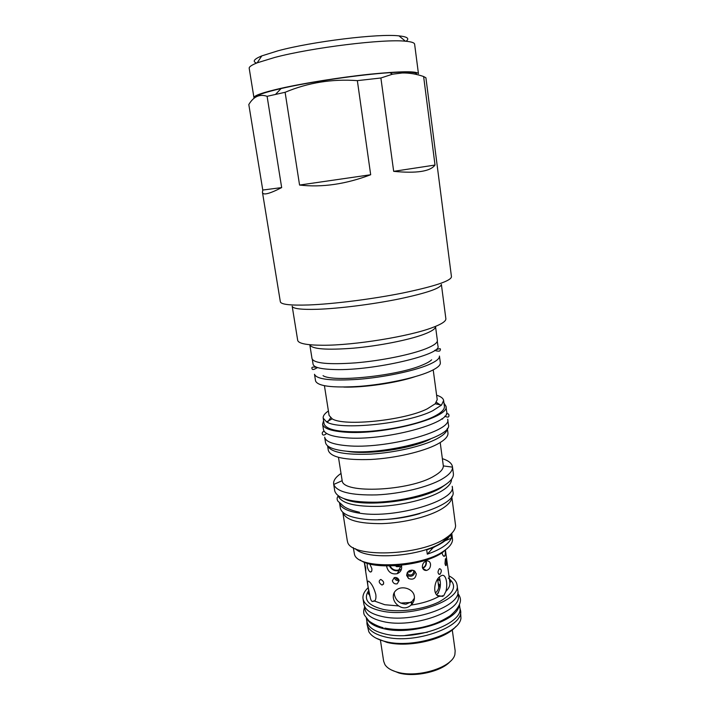 <?xml version="1.0" encoding="UTF-8"?>
<svg xmlns="http://www.w3.org/2000/svg" width="710" height="710" viewBox="0 0 710 710"><rect width="100%" height="100%" fill="white"/><g stroke="black" fill="none" stroke-linecap="round" stroke-linejoin="round"><path stroke-width="1.06" d="M407.78 571.905C409.688 572.429 411.161 571.825 412.19 570.086M394.831 565.808L400.697 566.642L401.611 566.225M390.065 565.976C392.177 569.526 395.088 570.858 398.798 569.952L400.697 566.642M395.781 577.478C396.233 578.952 397.209 579.609 398.718 579.431M407.052 573.032L408.214 574.532C411.498 575.695 413.335 574.559 413.752 571.124L413.548 570.378M422.53 567.885C424.962 566.971 426.106 565.08 425.956 562.213M436.668 594.749L436.872 594.607C440.511 589.726 441.327 583.913 439.304 577.168M440.085 580.762L437.884 578.81M394.254 592.495L394.343 594.456C395.789 600.553 399.668 603.802 405.987 604.192L412.004 601.539L414.427 598.131M437.644 579.183L440.102 580.851M394.334 577.576C395.124 579.972 396.712 580.957 399.109 580.514M406.635 574.869L407.354 575.508C411.56 577.212 414.143 575.828 415.11 571.364M422.672 568.266C425.299 567.219 426.515 565.133 426.337 562.027L426.106 561.086M389.462 565.985C391.742 569.97 394.929 571.47 399.038 570.476L401.523 568.914M393.358 597.927C392.905 594.341 394.156 591.528 397.112 589.486C402.881 585.466 413.602 589.096 414.338 596.391C414.729 599.639 413.673 602.506 411.17 604.991L411.081 605.071C407.167 608.461 403.049 608.763 398.736 605.958C395.692 603.882 393.899 601.201 393.358 597.927M380.977 579.52C384.119 581.561 384.509 583.389 382.149 585.004L381.802 584.969C378.794 582.821 378.403 581.002 380.649 579.484L380.977 579.52M438.984 596.391C431.999 594.465 434.467 579.653 440.386 576.254L441.158 575.792C445.773 572.917 448.09 583.309 445.924 591.323L443.635 595.876L438.984 596.391C431.387 600.589 422.086 603.482 411.081 605.071M439.357 568.79L439.552 568.674C441.655 569.322 441.842 571.177 440.111 574.221L439.889 574.346C437.608 573.653 437.431 571.798 439.357 568.79M392.355 580.736C393.109 583.229 394.724 584.259 397.218 583.806L399.118 580.594C398.354 578.188 396.73 577.194 394.254 577.603L392.355 580.736M444.992 563.527C445.312 565.258 445.702 565.897 446.173 565.444L446.324 560.731C446.084 559.001 445.782 558.362 445.418 558.805L444.992 563.527M416.291 573.742C415.696 578.579 413.105 580.159 408.516 578.481L406.679 575.508C407.229 571.044 409.741 569.438 414.205 570.68L416.291 573.742M422.361 567.139C422.894 569.482 424.26 570.583 426.488 570.449C429.319 569.544 430.668 567.432 430.526 564.113C430.056 561.779 428.76 560.722 426.621 560.953C423.764 561.859 422.343 563.926 422.361 567.139M386.657 565.976L386.737 566.802C388.29 572.295 391.769 574.603 397.183 573.716C400.422 572.304 401.904 569.864 401.638 566.376L401.381 565.266M441.993 552.815C442.871 555.859 443.803 556.906 444.779 555.957C445.356 554.927 445.507 552.948 445.232 550.019M367.256 563.261L367.177 566.003C367.709 569.038 368.712 571.035 370.194 571.967L371.481 571.523M370.158 596.924L368.233 587.543C367.248 582.484 367.469 580.434 368.889 581.384C371.703 583.593 374.001 587.969 375.803 594.483C376.193 597.687 375.803 599.888 374.614 601.095L372.209 601.494C371.25 600.935 370.567 599.409 370.158 596.924L369.209 594.305L368.375 594.039L368.818 591.812M364.248 562.16L365.703 571.159L365.756 568.319L364.283 562.169M370.194 571.967C371.507 572.207 372.067 571.088 371.854 568.612L369.777 563.971M368.179 587.658C364.257 591.359 362.535 595.033 363.023 598.681C364.097 604.334 370.105 608.399 381.048 610.884C411.037 618.117 461.544 600.234 457.054 584.96C456.477 581.33 453.788 578.304 448.968 575.881M363.023 598.681L363.866 604.068C364.949 609.792 370.957 613.919 381.891 616.449C411.871 623.815 462.299 605.825 457.79 590.365L457.054 584.96M450.495 581.588L449.687 581.162M368.996 592.939L368.348 593.569M449.723 581.401L450.575 581.863M368.348 593.853L369.031 593.169M457.79 592.628L458.172 595.441C462.672 610.973 412.643 628.945 382.876 621.498C372.005 618.942 366.032 614.789 364.949 609.047L364.505 606.234M367.026 618.969C369.484 623.416 375.137 626.682 383.977 628.749C411.276 635.69 457.79 620.859 459.015 605.55M366.378 618.215L366.821 621.064C367.931 626.966 373.913 631.243 384.767 633.906C414.507 641.654 464.349 623.433 459.814 607.503L459.423 604.636M404.966 635.53L427.385 632.264M366.901 621.481L366.955 623.868C368.073 629.832 374.09 634.172 385.015 636.879C414.933 644.742 465.068 626.353 460.479 610.227L459.858 607.92M366.955 623.868L368.801 631.696C371.365 636.178 377.01 639.479 385.734 641.609C412.98 648.825 459.343 633.977 460.95 618.25L460.479 610.227M376.043 638.157L386.986 642.399C408.747 648.017 445.489 639.399 455.855 626.513M452.27 629.885L455.163 650.83L454.897 654.389C452.625 667.143 418.288 678.183 397.822 672.299C391.441 670.613 387.136 668.048 384.927 664.596L383.657 661.259L380.4 640.047M450.371 661.276C441.984 671.349 415.217 677.553 399.029 673.036L391.237 669.903M438.256 583.558L440.298 585.608M450.033 534.914L442.685 541.916C422.255 556.64 366.058 560.793 355.453 548.715M450.637 534.381C449.368 537.062 446.741 539.733 442.756 542.396C438.54 545.165 433.18 547.659 426.692 549.868L427.296 554.164C433.783 551.945 439.126 549.442 443.333 546.647C447.486 543.842 450.158 541.047 451.347 538.233L450.806 534.222M451.791 533.254L452.554 539.813C452.297 543.461 449.421 547.17 443.927 550.942C421.03 567.867 357.165 569.677 354.441 554.128L353.296 547.623M347.234 540.408L347.501 541.499C349.604 558.246 420.764 556.152 446.155 537.816C452.305 533.689 455.456 529.66 455.598 525.728L451.746 496.361C452.163 500.275 448.968 504.366 442.17 508.653C429.408 516.569 404.096 522.942 381.918 523.625C358.328 523.767 345.291 519.977 342.797 512.247L347.234 540.408M378.288 519.658C392.426 519.569 406.28 517.546 419.85 513.596M452.9 491.577C457.852 505.697 396.562 524.566 361.079 518.753C348.264 516.809 341.341 513.223 340.321 507.996L339.495 502.742C340.507 507.89 347.421 511.404 360.236 513.294C395.736 518.939 457.125 500.204 452.199 486.306L452.9 491.577M338.2 495.855C341.199 503.31 354.911 506.825 379.317 506.39C402.259 505.449 428.281 498.979 441.451 491.134C448.276 487.016 451.613 483.084 451.471 479.33M344.377 498.899C361.709 507.961 419.495 501.429 440.999 487.797L446.421 484.007M453.379 473.614C453.85 477.582 450.38 481.788 442.978 486.226C429.062 494.444 401.327 501.251 377.108 502.174C351.361 502.538 337.241 498.793 334.738 490.921L333.727 484.46C336.78 491.977 351.122 495.456 376.735 494.897C400.83 493.814 428.192 487.104 442.01 479.09C449.155 474.892 452.643 470.907 452.501 467.136L453.379 473.614M442.383 458.651C448.525 460.63 451.888 463.319 452.456 466.701M341.004 473.437C335.679 477.093 333.23 480.626 333.647 484.034M338.484 457.391L342.167 480.679C342.673 494.071 409.705 491.125 434.183 476.019C440.306 472.487 443.359 469.124 443.333 465.92L452.501 467.136M440.209 442.552L443.333 465.92M327.594 445.836L328.313 450.389C330.665 457.258 344.794 460.284 370.7 459.485C395.088 458.216 423.124 451.702 437.271 444.211C444.797 440.164 448.365 436.41 447.957 432.931L447.344 428.361M447.318 428.414C447.264 431.689 443.679 435.203 436.561 438.966C422.592 446.244 395.15 452.652 370.975 454.089C345.273 455.101 330.825 452.368 327.638 445.871M346.879 451.258C367.531 455.208 411.747 448.755 430.411 439.073M436.446 402.357L440.076 404.815M327.505 422.343L330.611 417.799M446.661 411.614C451.649 423.169 383.924 441.345 345.486 437.768C331.685 436.614 324.346 433.881 323.467 429.586L322.597 424.154C323.467 428.361 330.807 431.014 344.607 432.106C383.063 435.478 450.894 417.471 445.933 406.155L446.661 411.614M443.981 403.12L445.933 406.155M323.6 420.675L322.597 424.154M444.407 406.333C444.771 409.484 441.15 412.954 433.544 416.734C419.246 423.737 391.006 430.056 366.511 431.547C340.498 432.647 326.369 430.091 324.106 423.879L323.192 418.11L326.547 421.873C339.247 430.704 407.575 423.746 432.727 410.744L441.496 405.099L443.635 400.538L444.407 406.333M436.614 395.213C440.937 396.562 443.28 398.337 443.635 400.538M328.402 411.001C324.647 413.522 322.908 415.9 323.192 418.11M324.435 385.752L329.103 415.43L332.209 418.838C343.871 426.612 404.602 420.382 427.26 408.845L435.203 403.812L441.496 405.099M433.207 369.883L437.218 399.659L435.203 403.812M343.773 387.074C363.671 387.722 396.171 382.983 415.048 376.682M315.56 380.942C317.707 386.196 332.245 388.015 359.18 386.382C384.571 384.447 413.965 378.279 428.893 371.907C436.819 368.472 440.635 365.419 440.333 362.739L439.446 356.065C439.73 358.656 435.904 361.63 427.952 364.993C412.989 371.241 383.551 377.356 358.124 379.353C331.162 381.057 316.624 379.371 314.503 374.285L315.56 380.942M323.041 375.661C332.937 382.592 398.239 375.732 422.636 364.931C426.958 363.138 429.967 361.434 431.653 359.81M437.298 341.244L437.937 346.036C442.587 354.521 373.567 370.789 334.942 369.564C321.08 369.218 313.793 367.443 313.083 364.248L312.329 359.473M312.027 358.692C314.077 363.36 328.623 364.754 355.648 362.863C381.137 360.733 410.699 354.734 425.76 348.787C433.757 345.592 437.626 342.797 437.369 340.409L435.514 326.467C435.745 328.677 431.849 331.304 423.799 334.357C408.658 340.028 378.989 345.903 353.447 348.175C326.36 350.225 311.814 349.098 309.817 344.803L312.027 358.692M322.997 345.255C353.979 345.415 409.537 336.398 432.399 327.603C441.647 324.142 446.137 321.177 445.862 318.719L441.38 284.426C440.83 288.216 426.745 293.061 399.144 298.937C372.67 304.333 339.052 308.566 317.379 309.294C301.182 309.746 292.786 308.717 292.183 306.188L297.694 340.339C298.404 343.551 306.835 345.193 322.997 345.255M262.46 192.348L280.344 301.768C280.965 304.483 290.417 305.548 308.708 304.963C333.46 304.031 372.288 299.132 402.845 292.999C434.662 286.325 450.868 280.929 451.471 276.802L425.911 77.781L423.621 76.538C416.468 74.017 409.351 72.837 402.268 72.979L392.488 74.195L380.888 77.993L393.677 171.341C416.504 173.568 430.287 171.465 435.026 165.048L423.621 76.538M370.682 174.74L299.567 185.053C322.074 187.635 345.779 184.201 370.682 174.74L357.352 80.638L380.888 77.993M299.567 185.053L285.109 92.291L267.102 96.32C259.727 93.755 253.63 96.498 248.811 104.53L262.771 190.04L262.443 192.268C262.86 195.534 269.267 193.972 281.666 187.591L267.102 96.32M416.468 74.47C417.453 72.668 412.146 71.896 400.546 72.154L389.843 72.677C360.636 74.488 309.587 81.934 281.08 88.546C265.442 92.167 257.047 94.98 255.911 96.986M418.447 73.68C416.983 70.991 400.733 71.169 369.688 74.23C339.948 77.363 302.806 83.318 279.598 88.635C262.363 92.646 253.816 95.664 253.958 97.678L249.201 68.32C248.961 66.864 251.624 65.036 257.171 62.835L274.708 57.457C311.752 47.614 383.808 38.775 405.41 41.207C411.356 41.73 414.427 42.724 414.622 44.189L418.447 73.68M256.576 63.066C252.227 61.53 253.967 59.134 261.795 55.886L278.089 50.774C312.418 41.473 378.687 33.414 398.993 35.873C407.425 36.751 409.776 38.544 406.049 41.26M357.352 80.638C332.111 78.775 308.025 82.653 285.109 92.291M393.677 171.341L435.026 165.048M262.771 190.04L281.666 187.591M445.046 540.754L451.347 538.233M430.704 548.413L433.127 547.712L427.296 554.164M433.127 547.712L435.443 546.407M432.949 547.712L431.396 548.502M448.693 547.064L442.747 552.318C424.003 566.056 373.132 570.627 360.21 559.977M396.358 566.589L401.15 566.456M409.43 570.636L412.128 570.086M438.301 583.904L440.28 586.007M436.739 594.696L438.523 592.752M440.138 587.543L438.336 584.179M324.665 437.165C325.57 441.593 332.919 444.433 346.711 445.685C385.122 449.528 452.705 431.139 447.673 419.228L448.392 424.651C453.45 436.81 385.974 455.35 347.58 451.32C333.798 450.007 326.44 447.087 325.526 442.57L324.665 437.165M441.789 418.793L442.561 419.104M398.736 605.958L384.793 604.725L374.614 601.095M445.401 549.895L449.883 582.537C450.246 585.377 448.933 588.306 445.924 591.323M448.303 578.1C457.595 585.209 454.524 593.134 439.099 601.876C423.923 609.482 399.215 612.801 383.178 609.402C367.895 605.515 363.05 599.258 368.641 590.613M400.83 566.589L396.579 566.669M412.137 570.192L409.102 570.822M410.912 571.541L408.241 572.038M400.635 603.074L410.85 602.471M435.496 592.921C437.866 590.658 438.913 588.448 438.638 586.3L437.635 579.156M365.419 569.828L369.209 594.305M382.149 585.004L383.586 584.046M372.209 601.494L374.995 600.642M449.883 582.537L450.601 582.04L449.536 580.043M411.17 604.991L412.004 601.539M442.578 596.418L437.369 595.441M442.401 595.646L442.507 596.444M439.889 574.346L438.673 574.141M397.218 583.806L399.109 580.54M446.173 565.444L445.64 565.462M408.516 578.481L407.354 575.508M426.488 570.449L422.823 568.577M397.183 573.716L399.038 570.476M444.779 555.957L443.448 555.992M408.214 574.532L407.389 572.42M342.167 480.679L333.727 484.46M436.366 402.472L439.41 404.673M332.209 418.838L326.547 421.873M398.993 35.873L405.41 41.207M261.795 55.886L257.171 62.835M281.08 88.546L275.604 94.315M389.843 72.677L392.488 74.195M439.703 586.105L440.253 586.478M438.407 584.703L438.638 586.3M338.226 495.953C336.877 497.63 336.771 499.37 337.907 501.162L342.406 505.129C344.856 507.819 350.545 510.197 359.473 512.256M444.762 416.193C449.856 418.554 448.782 415.483 448.924 414.977C448.658 413.788 447.77 413.46 446.262 413.992M326.591 433.437C321.231 438.381 321.16 430.251 324.532 431.751M434.618 350.474C440.937 352.133 439.925 350.349 440.289 349.764C441.052 348.202 439.206 348.415 434.742 350.394M317.53 367.558C311.486 371.161 312.364 368.73 311.876 368.268C311.583 366.972 313.421 366.715 317.397 367.514M457.906 593.436C460.044 596.382 460.852 599.098 460.337 601.592C459.849 604.254 457.923 609.233 450.069 615.889C438.665 622.963 431.751 625.048 421.873 627.391C408.321 629.983 395.958 630.214 384.793 628.084M364.629 607.041C363.449 610.449 363.378 613.129 364.416 615.082L368.57 620.531C368.694 621.055 375.475 625.776 383.098 627.693"/></g></svg>
